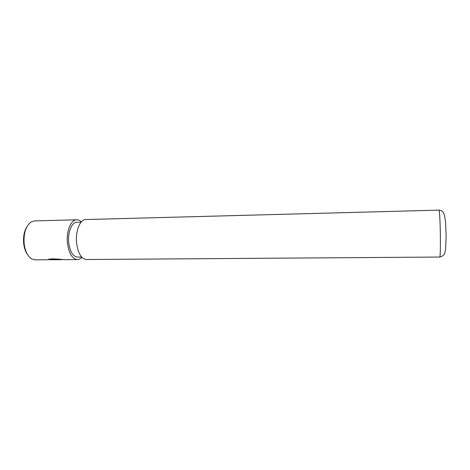 <?xml version="1.0" encoding="UTF-8"?>
<svg xmlns="http://www.w3.org/2000/svg" width="470" height="470" viewBox="0 0 470 470"><rect width="100%" height="100%" fill="white"/><g stroke="black" fill="none" stroke-linecap="round" stroke-linejoin="round"><path stroke-width="0.7" d="M49.168 259.276L48.345 259.775C46.377 258.747 57.164 258.659 63.638 259.669L77.433 259.569C72.263 258.917 68.931 253.465 67.445 243.219C66.07 231.434 70.976 219.555 76.763 219.784C78.373 219.76 79.894 220.454 81.334 221.863M27.554 254.599C25.533 251.767 24.246 248.107 23.7 243.625C23.065 236.716 24.193 230.982 27.078 226.434M76.763 219.784L34.474 220.912L31.232 221.887C25.815 225.917 23.459 233.243 24.158 243.877C25.21 251.45 27.771 256.491 31.854 258.999L35.127 259.869L48.345 259.775M61.787 259.681C56.829 259.252 49.503 259.305 50.173 259.763L61.787 259.681M50.255 259.575L49.197 259.581M81.933 257.337C80.54 258.794 79.036 259.54 77.433 259.569M81.657 257.049L77.474 257.084C72.938 256.502 70.018 251.732 68.726 242.767C67.527 232.468 71.81 222.069 76.886 222.269L81.075 222.163M439.803 257.043L86.38 259.511C81.322 258.853 78.067 253.377 76.604 243.084C75.259 231.24 80.053 219.308 85.71 219.549L439.015 210.131C440.778 210.284 442.129 210.971 443.069 212.193L444.538 215.342L445.648 222.804L446.136 236.845L445.595 249.194C444.826 252.296 445.36 255.557 439.803 257.043C440.267 256.232 440.461 249.746 440.384 237.579C440.255 223.567 439.544 209.643 439.015 210.131M53.515 258.788L50.125 259.27L50.272 259.71M50.125 259.27L49.033 259.276"/></g></svg>
